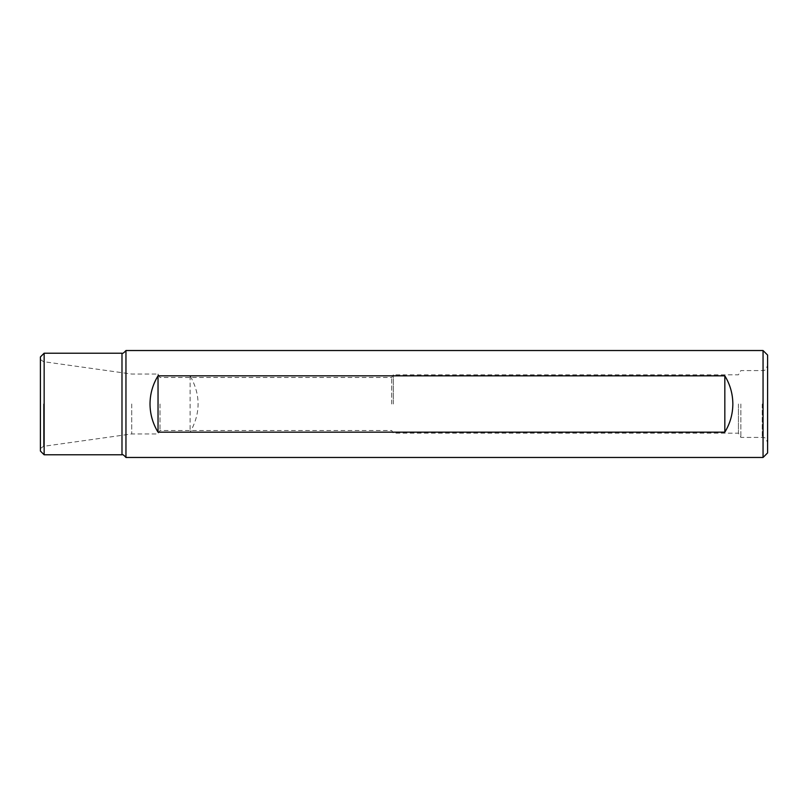<?xml version="1.0" encoding="UTF-8"?>
<svg xmlns="http://www.w3.org/2000/svg" width="808" height="808" viewBox="0 0 808 808"><rect width="100%" height="100%" fill="white"/><g stroke="black" fill="none" stroke-linecap="round" stroke-linejoin="round"><path stroke-width="0.61" stroke-dasharray="4.04 3.03" d="M391.698 404L391.698 377.488L391.698 404M393.304 404L393.304 374.811L393.304 404M763.055 457.469L763.055 350.531M125.957 457.469L125.957 350.531M158.035 432.169C147.43 413.393 147.43 394.607 158.035 375.831L190.122 375.831C200.727 394.607 200.727 413.393 190.122 432.169L158.035 432.169L158.035 375.831M44.147 454.793L44.147 353.207M40.4 404L40.4 448.501L40.4 404M40.4 451.056L40.4 356.944M767.6 452.924L767.6 355.076M767.6 404L767.6 442.764L767.6 404M160.014 404L160.014 430.512L160.014 404M158.035 404L158.035 374.054L158.035 404M131.714 404L131.714 433.946L131.714 404M740.865 404L740.865 437.421L740.865 404M738.421 404L738.421 433.189L738.421 404M190.122 375.831L190.122 432.169M121.988 454.793L121.988 353.207M43.551 404L43.551 446.329L43.551 404M762.257 404L762.257 437.421L762.257 404M40.4 448.501L43.551 446.329L131.714 433.946L158.035 433.946L160.014 430.512L391.698 430.512L393.304 433.189L738.421 433.189L740.865 437.421L762.257 437.421C763.883 438.562 764.863 435.219 767.6 442.764M40.4 359.499L43.551 361.671L131.714 374.054L158.035 374.054L160.014 377.488L391.698 377.488L393.304 374.811L738.421 374.811L740.865 370.579L762.257 370.579C763.883 369.438 764.863 372.781 767.6 365.236"/><path stroke-width="1.21" d="M732.846 404C732.775 393.87 730.109 384.477 724.827 375.831L724.827 432.169C730.109 423.523 732.775 414.13 732.846 404M763.055 404L763.055 457.469L125.957 457.469L125.957 350.531L763.055 350.531L763.055 404M724.827 375.831L158.035 375.831C152.752 384.477 150.076 393.87 150.015 404C150.076 414.13 152.752 423.523 158.035 432.169L724.827 432.169M44.147 454.793L40.4 451.056L40.4 356.944L44.147 353.207L44.147 454.793L121.988 454.793C122.563 454.227 123.887 455.116 125.957 457.469M763.055 350.531L767.6 355.076L767.6 452.924L763.055 457.469M158.035 375.831L158.035 432.169M44.147 353.207L121.988 353.207L121.988 454.793M121.988 353.207C122.563 353.773 123.887 352.884 125.957 350.531"/></g></svg>
